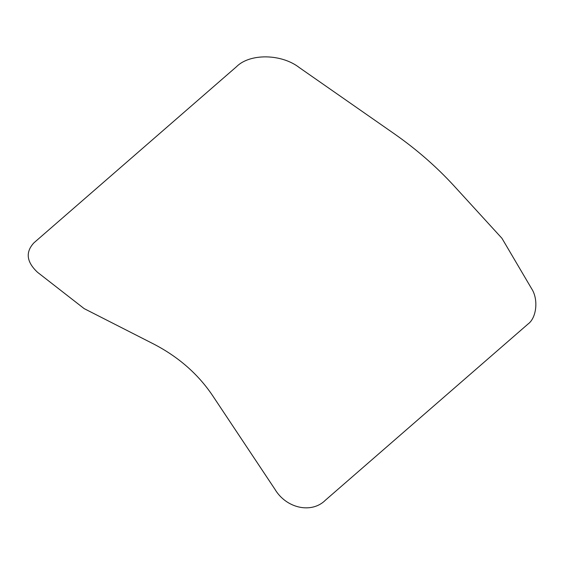 <?xml version="1.0" encoding="UTF-8"?>
<svg xmlns="http://www.w3.org/2000/svg" width="564" height="564" viewBox="0 0 564 564"><rect width="100%" height="100%" fill="white"/><g stroke="black" fill="none" stroke-linecap="round" stroke-linejoin="round"><path stroke-width="0.85" d="M37.52 272.285C26.501 261.971 25.295 252.157 33.91 242.844L236.415 66.778C249.76 53.206 281.514 53.65 299.428 67.666L394.87 134.197C416.69 149.516 436.289 166.606 453.66 185.478L501.946 238.304L531.598 288.648C538.571 299.188 536.688 317.779 528.024 324.032L325.513 500.099C311.73 514.037 286.174 508.474 274.795 489.058L212.367 395.258C197.879 373.883 178.287 356.786 153.577 343.977L84.17 308.628L37.52 272.285"/></g></svg>
